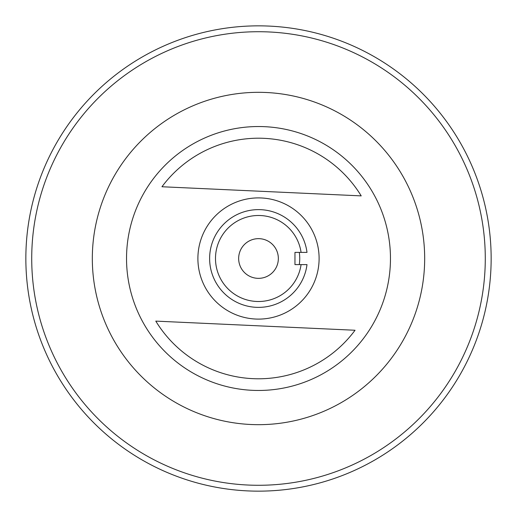 <?xml version="1.0" encoding="UTF-8"?>
<svg xmlns="http://www.w3.org/2000/svg" width="517" height="517" viewBox="0 0 517 517"><rect width="100%" height="100%" fill="white"/><g stroke="black" fill="none" stroke-linecap="round" stroke-linejoin="round"><path stroke-width="0.78" d="M349.389 119.382A166.177 166.177 0 0 0 119.382 167.611A166.177 166.177 0 0 0 167.611 397.618A166.177 166.177 0 0 0 397.618 349.389A166.177 166.177 0 0 0 349.389 119.382M390.329 264.549A131.964 131.964 0 0 1 252.451 390.329A131.964 131.964 0 0 1 126.671 252.451A131.964 131.964 0 0 1 264.549 126.671A131.964 131.964 0 0 1 390.329 264.549M155.791 321.115L355.043 330.253A120.287 120.287 0 0 1 155.791 321.115M319.041 261.279A60.605 60.605 0 0 1 255.721 319.041A60.605 60.605 0 0 1 197.959 255.721A60.605 60.605 0 0 1 261.279 197.959A60.605 60.605 0 0 1 319.041 261.279M258.5 301.508A43.008 43.008 0 0 0 301.075 264.607L306.995 264.607A48.876 48.876 0 0 1 258.5 307.376A48.876 48.876 0 0 1 209.624 258.5A48.876 48.876 0 0 1 258.5 209.624A48.876 48.876 0 0 1 306.995 252.393L301.075 252.393A43.008 43.008 0 0 0 258.5 215.492A43.008 43.008 0 0 0 215.492 258.5A43.008 43.008 0 0 0 258.5 301.508M258.5 485.282A226.782 226.782 0 0 0 485.282 258.5A226.782 226.782 0 0 0 258.5 31.718A226.782 226.782 0 0 0 31.718 258.5A226.782 226.782 0 0 0 258.5 485.282M258.5 25.85A232.65 232.65 0 0 1 491.15 258.5A232.65 232.65 0 0 1 258.5 491.15A232.65 232.65 0 0 1 25.85 258.5A232.65 232.65 0 0 1 258.5 25.85M258.5 238.654A19.846 19.846 0 0 0 238.654 258.5A19.846 19.846 0 0 0 258.5 278.346A19.846 19.846 0 0 0 278.346 258.5A19.846 19.846 0 0 0 258.5 238.654M301.075 264.607L294.961 264.607L294.961 252.393L301.075 252.393M299.285 264.607A41.244 41.244 0 0 0 299.285 252.393M161.957 186.747A120.287 120.287 0 0 1 361.209 195.885L161.957 186.747"/></g></svg>
